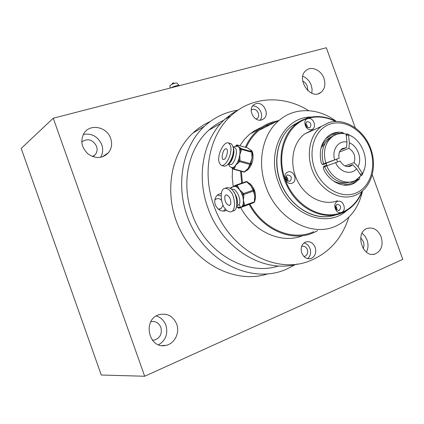 <?xml version="1.0" encoding="UTF-8"?>
<svg xmlns="http://www.w3.org/2000/svg" width="424" height="424" viewBox="0 0 424 424"><rect width="100%" height="100%" fill="white"/><g stroke="black" fill="none" stroke-linecap="round" stroke-linejoin="round"><path stroke-width="0.64" d="M355.233 127.725L326.332 47.748L53.26 118.222L144.685 376.252L402.8 259.366L372.283 174.911M53.26 118.222L21.2 148.416L101.262 375.017L144.685 376.252M110.691 138.463C107.097 126.803 90.031 123.283 84.021 133.247C80.11 140.8 81.503 147.738 88.213 154.066C95.888 158.995 102.666 158.523 108.555 152.64C111.698 148.49 112.408 143.763 110.691 138.463M323.957 78.371C321.222 70.124 311.449 65.683 306.133 70.416C295.38 78.413 310.659 100.928 320.952 92.379C324.811 89.04 325.812 84.371 323.957 78.371M381.197 236.926C378.012 229.782 373.359 226.941 367.237 228.404C354.485 232.357 362.525 258.592 375.097 253.971C381.383 250.976 383.413 245.295 381.197 236.926M176.681 324.09C173.04 315.975 167.157 312.848 159.027 314.709C142.056 319.436 148.771 349.747 165.89 345.364C174.571 343.827 180.052 332.835 176.681 324.09M152.327 340.191L154.564 340.006C160.192 337.864 162.291 333.661 160.866 327.402C158.846 322.807 155.513 320.899 150.87 321.673M158.608 344.802C165.742 340.318 168.18 333.805 165.911 325.261C164.083 320.491 160.882 317.391 156.302 315.965M363.156 248.528C364.105 246.36 364.168 244.049 363.336 241.595L360.692 237.732M366.389 252.1C368.292 248.411 368.514 244.383 367.057 240.016L365.006 236.136L362.064 233.184M307.813 90.688L307.352 86.332C306.409 83.883 304.856 82.123 302.694 81.069M311.81 93.243L312.101 89.3L311.227 85.229C309.525 80.862 306.716 77.878 302.784 76.272M92.909 156.652L95.347 154.596C97.149 152.137 97.547 149.365 96.545 146.269C92.766 139.523 87.837 138.06 81.752 141.886M100.599 157.309C102.894 153.467 103.292 149.29 101.797 144.78C98.029 136.549 91.876 133.094 83.337 134.408M169.992 85.584L171.482 84.498C174.269 83.321 176.114 82.844 177.015 83.067L179.055 85.473M170.92 87.853L171.874 87.365C175.51 85.834 177.905 85.208 179.066 85.489L179.14 85.733M210.124 121.587C203.907 124.37 198.22 128.154 193.063 132.94C169.033 154.967 163.214 198.527 181.366 232.352C199.333 266.298 237.239 283.582 267.343 273.994M237.997 110.176C225.324 112.021 214.094 117.443 204.299 126.437C179.532 149.19 173.925 194.722 193.275 229.67C212.419 264.751 252.004 281.785 282.559 270.777L286.131 269.404L295.491 264.486M286.947 180.534L286.905 178.827L285.776 177.428M306.626 126.893L305.582 124.624M336.099 209.26L335.983 207.802L335.384 206.827M346.731 210.58C326.655 229.103 289.089 214.512 278.224 181.869C266.155 150.462 284.822 116.404 311.497 117.04M223.93 120.188C218.461 122.679 213.436 126.002 208.852 130.163C188.404 148.204 180.809 183.168 192.024 213.701C205.301 252.964 246.752 276.602 278.674 265.949M362.504 190.964C358.799 207.601 350.049 219.25 336.237 225.907C311.916 237.779 276.883 219.129 265.806 186.359C256.61 161.518 262.885 133.2 279.596 119.966C295.364 106.79 318.731 107.913 336.28 121.402M303.891 256.451L305.026 256.218C307.421 254.957 308.211 252.778 307.389 249.678C306.101 246.848 304.188 245.777 301.66 246.466L301.607 246.487M256.043 119.059L257.209 118.402C260.924 115.614 256.843 107.913 252.455 109.456L251.225 110.086M218.291 209.191L221.042 208.555L223.119 205.174M242.433 182.908L241.378 171.349M246.196 147.51C249.344 140.498 253.663 134.742 259.149 130.248C263.924 126.384 269.214 123.723 275.017 122.266M239.125 109.424L231.753 113.77L224.969 119.202C203.7 138.235 195.915 175.234 207.834 207.665C221.741 248.607 264.083 273.888 297.24 264.057M307.628 258.651C310.479 256.144 311.285 252.789 310.034 248.591C308.82 245.501 306.812 243.614 304.019 242.926M260.166 120.151C264.353 115.201 259.006 105.216 252.577 106.016M221.519 200.223C219.611 198.453 217.634 198.162 215.583 199.349L214.82 200.017M223.48 211.163L225.345 208.873M221.074 195.909L217.401 195.104M313.643 231.711C292.724 241.563 263.558 229.66 249.975 204.188M245.374 147.276C248.559 140.095 252.953 134.201 258.545 129.596C262.843 126.098 267.571 123.564 272.733 121.99L278.017 120.755M317.645 230.683L312.668 233.078C291.505 242.157 262.737 229.866 249.238 204.49M241.675 183.168L240.572 171.132M348.825 217.242C341.983 238.664 328.801 253.271 309.271 261.062C275.303 274.794 228.637 249.323 213.791 205.407C201.697 172.515 209.514 135.023 230.963 115.8C251.978 96.089 283.783 94.971 308.677 110.669M301.756 252.964C303.876 257.644 307.018 259.472 311.184 258.449C315.239 256.34 316.569 252.667 315.18 247.425C312.997 242.639 309.774 240.843 305.513 242.035C301.639 244.203 300.388 247.844 301.756 252.964M261.703 119.897L263.813 118.762C270.093 114.125 263.262 101.108 255.873 103.663L253.504 104.972C247.452 109.79 254.474 122.547 261.703 119.897M221.286 193.365L218.053 194.589C214.952 197.107 214.035 200.536 215.307 204.872C217.952 210.341 221.768 212.17 226.761 210.368M261.926 127.099L254.866 130.481L249.169 134.609L244.494 139.289L239.862 145.718M232.506 168.37L232.225 177.338L233.205 186.433M239.168 204.649L240.488 207.203M240.7 207.596C253.881 232.235 281.886 244.266 302.752 235.67M269.256 125.165L265.509 125.97M324.588 166.001L326.787 165.19L326.083 163.569M364.349 169.203L362.356 174.714L361.805 175.303L360.962 175.43M357.824 178.859L357.459 179.649L352.397 183.751L350.441 184.668M359.801 177.089L359.51 178.976L354.443 183.089L352.196 184.117C342.253 188.113 328.955 181.165 323.358 168.71L323.846 166.25L326.56 165.265M331.367 134.058L336.63 133.051L341.272 133.544M325.961 163.6L322.94 164.523L321.991 164.099L321.27 162.922C318.705 150.838 321.328 141.664 329.135 135.399C333.2 132.617 337.732 131.652 342.73 132.5L344.118 133.677M346.101 134.366L346.678 133.963L347.659 134.026L352.031 136.533M287.981 171.996C281.827 173.808 286.083 185.654 292.014 183.226C298.109 181.355 293.901 169.653 287.981 171.996M287.509 174.958L286.99 175.213C285.007 178.684 285.94 180.709 289.783 181.281L290.255 181.053C292.284 177.598 291.368 175.568 287.509 174.958M337.573 201.464C331.806 203.366 335.962 214.91 341.521 212.419C347.235 210.463 343.117 199.047 337.573 201.464M336.99 204.278L336.794 204.363C334.589 207.733 335.395 209.758 339.211 210.442L339.364 210.373C341.606 207.029 340.817 204.993 336.99 204.278M307.729 118.63C301.835 120.156 305.98 131.657 311.661 129.543C317.496 127.963 313.394 116.589 307.729 118.63M307.22 121.651L306.552 122.001C304.904 125.292 305.863 127.221 309.435 127.794L310.066 127.47C311.751 124.19 310.803 122.25 307.22 121.651M346.185 135.102L346.853 135.431M360.925 174.063L360.575 174.836M337.319 200.759C323.544 206.186 305.423 197.277 297.261 180.454C288.961 163.712 292.507 142.771 304.702 133.942L311.91 130.242L314.301 129.612M307.363 127.492L307.056 125.313L305.603 123.67M336.751 209.959L336.757 207.749L335.548 205.894M287.673 181.069C288.172 179.161 287.605 177.651 285.967 176.548M253.854 190.471L253.642 191.007L253.314 190.132L253.844 190.18L254.024 190.641M248.226 182.855L247.462 181.864L246.461 181.53M254.819 201.506L254.22 202.412L254.813 201.448L254.723 200.192M252.095 203.34L252.434 203.186M254.029 190.699L254.119 191.971L253.743 192.337L254.798 196.158L254.124 192.03M254.342 200.504L254.798 196.158L254.437 201.819L244.6 205.354L244.563 205.746L243.297 205.349L244.6 205.354L243.408 200.208L243.853 195.819L242.539 195.814L241.654 193.445L242.629 192.565L239.454 189.65L237.827 186.216L236.852 187.09L235.421 186.38L235.643 185.362L236.375 184.997M243.853 195.819L243.747 194.483L242.433 194.478L243.413 193.598L243.747 194.483L253.642 191.007L253.743 192.337M248.241 182.877L247.711 182.818L250.87 185.691L248.241 182.877M253.833 190.159L253.059 189.152L252.529 189.104L253.314 190.132L243.413 193.598L242.629 192.565M252.884 189.056L250.87 185.691L252.529 189.104M235.718 185.309L233.062 186.465L235.421 186.38L236.078 186.067L236.306 185.044L237.053 185.193L236.078 186.067L239.454 189.65L242.433 194.478L243.408 200.208L243.191 204.024L244.494 204.029M231.674 187.222L230.958 187.578L230.704 188.505M238.097 208.009L237.853 207.638L238.903 208.242M253.594 202.672L238.935 208.232L243.715 206.234L242.623 205.635L243.191 204.024L243.297 205.349L240.885 207.373L236.491 207.076M231.817 187.154L231.34 187.7M233.894 186.221L230.598 188.298M238.712 207.691L239.597 207.956M243.715 206.234L244.388 205.953L243.297 205.349M236.661 206.371L239.438 204.018C241.452 199.126 236.173 188.293 232.262 189.231L231.668 189.396M236.804 205.545L237.106 204.85C238.028 200.621 236.937 196.392 233.825 192.157M225.075 188.325C218.577 188.993 221.625 206.006 224.863 208.232C226.215 210.479 228.16 211.687 230.693 211.868C237.127 211.12 234.043 194.081 230.762 191.865C229.411 189.692 227.513 188.51 225.075 188.325L227.397 187.53C229.845 187.715 231.743 188.892 233.094 191.054C236.38 193.264 239.443 210.278 232.993 211.041M230.746 204.151L229.4 205.508C226.045 204.251 224.524 201.135 224.826 196.158L226.199 194.77C229.559 196.052 231.075 199.179 230.746 204.151M250.801 164.024L250.107 164.491L250.436 163.638L250.907 163.95L250.769 164.3M252.349 152.73L251.867 151.649L252.402 152.518M232.691 168.545L232.522 167.655L233.666 167.226L234.589 168.137L235.855 165.106L238.781 162.498L237.848 161.581L238.728 159.26L239.989 159.318L239.772 154.792L241.192 150.732L239.936 150.679L239.645 148.84L240.79 148.209L238.468 146.598L237.265 144.982L247.648 147.944M237.339 146.052L238.468 146.598L240.132 149.29L241.277 148.66L241.388 149.343L240.132 149.29L239.772 154.792L238.532 160.654L239.793 160.717L239.465 161.576L238.532 160.654L235.855 165.106L232.993 168.132L233.688 169.245L233.136 168.991L232.993 168.132L233.916 169.049L233.688 169.245L244.123 172.086L245.157 171.694L245.75 170.914M250.679 164.422L249.413 165.408L248.098 168.429L249.985 165.334M245.173 170.994L248.098 168.429L244.494 171.89L233.916 169.049L234.589 168.137M252.158 154.108L251.792 153.711L252.02 158.2L252.264 154.029M250.992 162.636L250.621 162.249L250.436 163.638L239.793 160.717L239.989 159.318M251.056 162.44L252.02 158.2L250.621 162.249M250.346 149.815L248.294 148.427L249.975 149.619M252.46 152.603L251.363 151.193L251.867 151.649L241.277 148.66L240.79 148.209M251.655 151.357L250.626 150.032L251.363 151.193M248.294 148.427L247.802 147.987L237.318 145.013L236.184 145.639L236.364 145.22M237.8 145.459L236.709 145.978M233.555 169.245L231.319 167.48M228.441 164.311L229.941 166.648L232.993 168.132M228.054 164.205L230.974 164.623C235.246 163.426 238.505 148.76 234.737 147.727L234.393 147.626M228.213 164.03L228.478 163.945C231.933 162.959 235.368 151.84 233.333 148.188M229.956 161.655C231.997 159.122 233.089 155.91 233.242 152.02M228.541 142.941L231.011 143.641C233.274 145.845 233.984 148.856 233.152 152.677C233.136 156.424 228.059 167.65 223.633 166.007L221.164 165.344C225.563 166.977 230.635 155.73 230.656 151.983C231.493 148.156 230.788 145.146 228.541 142.941C224.084 141.261 219.038 152.555 219.017 156.218C218.148 160.055 218.864 163.097 221.164 165.344M223.978 159.477L223.183 159.504C220.851 158.857 222.86 149.683 225.526 148.798L226.363 148.766C228.7 149.407 226.644 158.677 223.978 159.477M322.706 164.48L339.126 158.263L322.298 164.316M323.544 163.823C321.366 156.191 321.896 149.338 325.134 143.275L330.429 137.35L334.467 135.309M325.743 162.986C322.807 151.363 325.102 142.506 332.628 136.422C336.656 133.703 341.135 132.908 346.064 134.037L346.991 142.093L346.509 147.632L340.769 149.889M339.502 152.015L348.904 148.352L349.381 142.819L348.443 134.774L346.254 135.68M348.443 134.774C362.324 139.512 370.173 161.221 362.446 173.548L357.983 166.643L354.061 162.646L344.966 165.927M360.225 174.296L362.446 173.548M334.626 159.837C331.573 149.826 338.511 140.084 346.991 142.093M349.381 142.819C357.724 145.988 362.419 158.989 357.983 166.643M339.126 158.263C338.336 153.949 339.364 150.727 342.216 148.596L346.509 147.632M348.904 148.352C354.21 151.856 355.932 156.62 354.061 162.646M336.524 159.249L337.584 161.931M323.221 167.109L340.127 161.035C343.228 166.102 346.959 167.676 351.321 165.768L349.053 166.574M351.941 181.684L346.191 182.898C336.714 182.532 329.501 177.1 324.546 166.595M347.336 166.606L352.667 164.692L356.595 168.694L361.073 175.6L355.831 180.163C346.302 185.85 331.918 178.917 326.745 165.773M356.595 168.694C351.3 175.536 339.672 172.282 335.628 162.615M352.667 164.692L351.321 165.768M346.853 182.866L343 183.428L338.681 182.977M343.011 184.991L349.599 183.937L355.18 180.502M337.679 134.074L331.918 134.912L325.574 138.696M320.809 148.845L322.489 144.86C324.334 141.637 326.793 139.268 329.861 137.768M360.829 175.223L362.356 174.714M357.459 179.649L359.51 178.976M340.742 133.343L342.73 132.5M346.138 134.662L347.659 134.026M335.501 121.428C326.162 116.764 316.882 115.773 307.665 118.455C286.831 124.534 275.6 153.239 285.14 179.315C294.367 205.502 321.487 220.877 341.585 212.594C350.95 208.698 357.724 201.649 361.905 191.452M336.084 121.407C326.443 116.409 316.829 115.291 307.236 118.058L308.343 117.734M362.35 191.092C358.519 200.923 352.254 207.993 343.546 212.302L341.49 213.198M355.487 193.243C370.231 187.684 376.772 167.077 370.141 149.057C363.718 130.968 345.459 119.112 330.492 123.962C315.43 128.53 307.617 149.518 314.582 168.524C321.328 187.604 340.854 199.079 355.487 193.243M328.913 122.584L330.349 122.186M355.005 195.416C340.986 200.955 322.441 191.701 314.025 174.317C305.471 157.007 309.001 135.431 321.408 126.405L328.96 122.573C344.585 117.676 363.114 129.278 370.237 147.367C377.54 165.371 372.139 186.883 357.464 194.314L355.105 195.374M341.453 213.214C323.146 220.65 298.756 209.17 287.451 186.708C275.982 164.342 280.306 136.056 296.334 123.766L301.528 120.405L307.172 118.073M300.521 120.957L292.184 125.753C276.395 137.853 271.954 165.471 282.951 187.562C293.795 209.742 317.581 221.545 335.877 214.862M304.702 133.942L321.408 126.405L328.748 122.637M237.827 186.216L237.053 185.193L246.932 181.806L247.711 182.818M246.397 181.552L236.571 184.912M230.693 188.526L230.767 187.811M253.536 202.698L244.563 205.746M238.781 162.498L239.465 161.576L250.107 164.491L249.413 165.408M241.192 150.732L241.388 149.343L251.983 152.327L251.792 153.711M235.914 146.015L236.491 145.098L237.111 144.987L236.491 145.098L235.739 146.042M236.184 145.639L236.55 145.973M152.306 340.165L154.564 340.006M162.01 345.581L165.89 345.364M373.263 254.321L375.097 253.971M318.53 93.625L320.952 92.379M92.559 156.525L95.347 154.596M102.152 156.933L108.555 152.64M169.992 85.484L169.95 88.102M174.619 83.343C173.347 82.5 172.478 82.807 172.017 84.259M193.063 132.94L204.299 126.437M338.219 182.861L343 183.428C339.513 183.513 336.057 182.511 332.639 180.417M220.814 123.421L208.852 130.163M303.971 256.446L305.026 256.218M256.006 119.038L257.209 118.402M219.335 209.18L221.042 208.555M279.596 119.966L259.149 130.248M230.963 115.8L224.969 119.202M309.43 258.81L311.184 258.449M261.582 119.928L263.813 118.762M224.391 211.11L226.676 210.293M258.545 129.596L250.006 133.91M326.787 165.185L326.189 163.526M361.381 175.446L361.805 175.303M354.443 183.089L352.397 183.751M307.236 118.058L301.559 120.395L296.334 123.766L292.184 125.753C277.301 137.196 272.24 162.201 280.995 183.576C289.64 204.999 310.522 219.033 328.971 216.505M309.255 127.841L310.066 127.47M338.644 210.58L339.364 210.373M289.338 181.393L290.255 181.053M233.364 186.343L246.466 181.53L247.452 181.843M254.946 200.303L254.76 200.722M253.043 189.136L252.524 188.32M230.582 188.494L230.958 187.578L231.986 187.117M237.551 207.484L238.845 208.258M231.695 189.427L232.262 189.231M229.903 205.327L229.4 205.508M248.04 182.612C249.545 183.576 248.92 182.474 251.814 185.654C255.116 190.016 256.202 194.78 255.073 199.953M244.16 172.096L245.067 171.815M252.269 153.981L252.455 152.651M251.103 162.514L251.236 161.846M250.913 163.903L251.098 162.562M248.586 148.591L248.093 148.146M244.123 172.086L233.587 169.256M237.838 146.185L234.207 146.582L233.2 147.25M233.211 147.292L234.737 147.727M250.123 149.672C252.662 150.478 253.541 153.944 252.757 160.065C251.84 165.869 247.505 170.771 246.424 170.628M321.286 147.467L325.134 143.275M332.628 136.422L330.429 137.35"/></g></svg>
